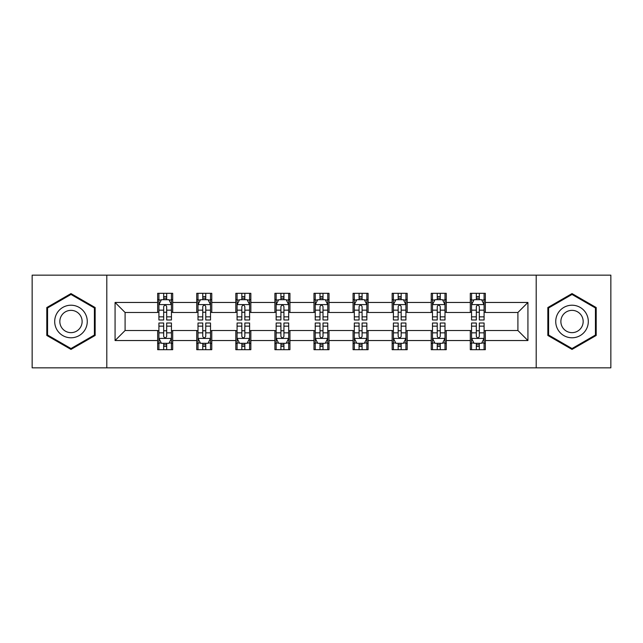 <?xml version="1.0" encoding="UTF-8"?>
<svg xmlns="http://www.w3.org/2000/svg" width="643" height="643" viewBox="0 0 643 643"><rect width="100%" height="100%" fill="white"/><g stroke="black" fill="none" stroke-linecap="round" stroke-linejoin="round"><path stroke-width="0.96" d="M536.198 367.844L610.85 367.844L610.85 275.156L536.198 275.156L536.198 367.844L106.802 367.844L106.802 275.156L32.15 275.156L32.15 367.844L106.802 367.844M536.198 275.156L106.802 275.156M485.336 302.459L485.336 293.321L470.306 293.321L470.306 302.459L446.258 302.459L446.258 293.321L431.228 293.321L431.228 302.459L407.18 302.459L407.18 293.321L392.15 293.321L392.15 302.459L368.093 302.459L368.093 293.321L353.063 293.321L353.063 302.459L329.015 302.459L329.015 293.321L313.985 293.321L313.985 302.459L289.937 302.459L289.937 293.321L274.907 293.321L274.907 302.459L250.85 302.459L250.85 293.321L235.82 293.321L235.82 302.459L211.772 302.459L211.772 293.321L196.742 293.321L196.742 302.459L172.694 302.459L172.694 293.321L157.664 293.321L157.664 302.459L115.073 302.459L115.073 340.541L125.096 330.518L157.664 330.518L157.664 349.679L172.694 349.679L172.694 330.518L196.742 330.518L196.742 349.679L211.772 349.679L211.772 330.518L235.82 330.518L235.82 349.679L250.85 349.679L250.85 330.518L274.907 330.518L274.907 349.679L289.937 349.679L289.937 330.518L313.985 330.518L313.985 349.679L329.015 349.679L329.015 330.518L353.063 330.518L353.063 349.679L368.093 349.679L368.093 330.518L392.15 330.518L392.15 349.679L407.18 349.679L407.18 330.518L431.228 330.518L431.228 349.679L446.258 349.679L446.258 330.518L470.306 330.518L470.306 349.679L485.336 349.679L485.336 330.518L517.904 330.518L517.904 312.482L485.336 312.482L485.336 302.459L527.927 302.459L527.927 340.541L485.336 340.541M470.306 340.541L446.258 340.541M431.228 340.541L407.18 340.541M392.15 340.541L368.093 340.541M353.063 340.541L329.015 340.541M313.985 340.541L289.937 340.541M274.907 340.541L250.85 340.541M235.82 340.541L211.772 340.541M196.742 340.541L172.694 340.541M157.664 340.541L115.073 340.541M470.306 302.459L470.306 312.482L446.258 312.482L446.258 302.459M431.228 302.459L431.228 312.482L407.18 312.482L407.18 302.459M392.15 302.459L392.15 312.482L368.093 312.482L368.093 302.459M353.063 302.459L353.063 312.482L329.015 312.482L329.015 302.459M313.985 302.459L313.985 312.482L289.937 312.482L289.937 302.459M274.907 302.459L274.907 312.482L250.85 312.482L250.85 302.459M235.82 302.459L235.82 312.482L211.772 312.482L211.772 302.459M196.742 302.459L196.742 312.482L172.694 312.482L172.694 302.459M157.664 302.459L157.664 312.482L125.096 312.482L115.073 302.459M125.096 312.482L125.096 330.518M527.927 340.541L517.904 330.518M517.904 312.482L527.927 302.459M157.664 299.582L158.909 299.582M163.676 299.582L166.682 299.582M171.44 299.582L172.694 299.582M157.664 312.233L158.909 312.233M163.676 312.233L166.682 312.233M171.44 312.233L172.694 312.233M157.664 330.767L158.909 330.767M163.676 330.767L166.682 330.767M171.44 330.767L172.694 330.767M157.664 343.418L158.909 343.418M163.676 343.418L166.682 343.418M171.44 343.418L172.694 343.418M196.742 330.767L197.996 330.767M202.754 330.767L205.76 330.767M210.518 330.767L211.772 330.767M196.742 343.418L197.996 343.418M202.754 343.418L205.76 343.418M210.518 343.418L211.772 343.418M196.742 299.582L197.996 299.582M202.754 299.582L205.76 299.582M210.518 299.582L211.772 299.582M196.742 312.233L197.996 312.233M202.754 312.233L205.76 312.233M210.518 312.233L211.772 312.233M235.82 330.767L237.074 330.767M241.832 330.767L244.838 330.767M249.605 330.767L250.85 330.767M235.82 343.418L237.074 343.418M241.832 343.418L244.838 343.418M249.605 343.418L250.85 343.418M235.82 299.582L237.074 299.582M241.832 299.582L244.838 299.582M249.605 299.582L250.85 299.582M235.82 312.233L237.074 312.233M241.832 312.233L244.838 312.233M249.605 312.233L250.85 312.233M274.907 330.767L276.152 330.767M280.919 330.767L283.925 330.767M288.683 330.767L289.937 330.767M274.907 343.418L276.152 343.418M280.919 343.418L283.925 343.418M288.683 343.418L289.937 343.418M274.907 299.582L276.152 299.582M280.919 299.582L283.925 299.582M288.683 299.582L289.937 299.582M274.907 312.233L276.152 312.233M280.919 312.233L283.925 312.233M288.683 312.233L289.937 312.233M313.985 330.767L315.239 330.767M319.997 330.767L323.003 330.767M327.761 330.767L329.015 330.767M313.985 343.418L315.239 343.418M319.997 343.418L323.003 343.418M327.761 343.418L329.015 343.418M313.985 299.582L315.239 299.582M319.997 299.582L323.003 299.582M327.761 299.582L329.015 299.582M313.985 312.233L315.239 312.233M319.997 312.233L323.003 312.233M327.761 312.233L329.015 312.233M353.063 330.767L354.317 330.767M359.075 330.767L362.081 330.767M366.848 330.767L368.093 330.767M353.063 343.418L354.317 343.418M359.075 343.418L362.081 343.418M366.848 343.418L368.093 343.418M353.063 299.582L354.317 299.582M359.075 299.582L362.081 299.582M366.848 299.582L368.093 299.582M353.063 312.233L354.317 312.233M359.075 312.233L362.081 312.233M366.848 312.233L368.093 312.233M392.15 330.767L393.395 330.767M398.162 330.767L401.168 330.767M405.926 330.767L407.18 330.767M392.15 343.418L393.395 343.418M398.162 343.418L401.168 343.418M405.926 343.418L407.18 343.418M392.15 299.582L393.395 299.582M398.162 299.582L401.168 299.582M405.926 299.582L407.18 299.582M392.15 312.233L393.395 312.233M398.162 312.233L401.168 312.233M405.926 312.233L407.18 312.233M431.228 330.767L432.482 330.767M437.24 330.767L440.246 330.767M445.004 330.767L446.258 330.767M431.228 343.418L432.482 343.418M437.24 343.418L440.246 343.418M445.004 343.418L446.258 343.418M431.228 299.582L432.482 299.582M437.24 299.582L440.246 299.582M445.004 299.582L446.258 299.582M431.228 312.233L432.482 312.233M437.24 312.233L440.246 312.233M445.004 312.233L446.258 312.233M470.306 330.767L471.56 330.767M476.318 330.767L479.324 330.767M484.091 330.767L485.336 330.767M470.306 343.418L471.56 343.418M476.318 343.418L479.324 343.418M484.091 343.418L485.336 343.418M470.306 299.582L471.56 299.582M476.318 299.582L479.324 299.582M484.091 299.582L485.336 299.582M470.306 312.233L471.56 312.233M476.318 312.233L479.324 312.233M484.091 312.233L485.336 312.233M70.979 349.414L95.156 335.461L95.156 307.539L70.979 293.586L46.802 307.539L46.802 335.461L70.979 349.414M596.198 307.539L572.021 293.586L547.844 307.539L547.844 335.461L572.021 349.414L596.198 335.461L596.198 307.539M166.682 296.576L163.676 296.576M171.44 316.854L166.682 316.854L166.682 319.997L171.44 319.997L171.44 304.718L168.932 299.702L161.417 299.702L158.909 304.718L158.909 319.997L163.676 319.997L163.676 316.854L158.909 316.854M158.909 304.718L158.909 293.321M171.44 304.718L171.44 293.321M163.676 299.702L163.676 293.321M166.682 293.321L166.682 299.702M166.682 316.854L166.682 306.59C165.677 304.661 164.672 304.661 163.676 306.59L163.676 316.854M163.676 346.424L166.682 346.424M158.909 326.146L163.676 326.146L163.676 323.003L158.909 323.003L158.909 338.282L161.417 343.298L168.932 343.298L171.44 338.282L171.44 323.003L166.682 323.003L166.682 326.146L171.44 326.146M171.44 338.282L171.44 349.679M158.909 338.282L158.909 349.679M166.682 343.298L166.682 349.679M163.676 349.679L163.676 343.298M163.676 326.146L163.676 336.41C164.672 338.339 165.677 338.339 166.682 336.41L166.682 326.146M85.085 329.642A16.284 16.284 0 0 0 79.121 307.394A16.284 16.284 0 0 0 56.881 313.358A16.284 16.284 0 0 0 62.837 335.606A16.284 16.284 0 0 0 85.085 329.642M80.632 327.078A11.148 11.148 0 0 0 76.557 311.847A11.148 11.148 0 0 0 61.326 315.922A11.148 11.148 0 0 0 65.409 331.153A11.148 11.148 0 0 0 80.632 327.078M47.558 335.027L47.558 307.973L70.979 294.454L94.4 307.973L94.4 335.027L70.979 348.546L47.558 335.027M572.021 305.216A16.284 16.284 0 0 0 555.737 321.5A16.284 16.284 0 0 0 572.021 337.784A16.284 16.284 0 0 0 588.305 321.5A16.284 16.284 0 0 0 572.021 305.216M572.021 310.352A11.148 11.148 0 0 0 560.873 321.5A11.148 11.148 0 0 0 572.021 332.648A11.148 11.148 0 0 0 583.169 321.5A11.148 11.148 0 0 0 572.021 310.352M595.442 335.027L572.021 348.546L548.6 335.027L548.6 307.973L572.021 294.454L595.442 307.973L595.442 335.027M205.76 296.576L202.754 296.576M210.518 316.854L205.76 316.854L205.76 319.997L210.518 319.997L210.518 304.718L208.019 299.702L200.495 299.702L197.996 304.718L197.996 319.997L202.754 319.997L202.754 316.854L197.996 316.854M197.996 304.718L197.996 293.321M210.518 304.718L210.518 293.321M202.754 299.702L202.754 293.321M205.76 293.321L205.76 299.702M205.76 316.854L205.76 306.59C204.755 304.661 203.759 304.661 202.754 306.59L202.754 316.854M244.838 296.576L241.832 296.576M249.605 316.854L244.838 316.854L244.838 319.997L249.605 319.997L249.605 304.718L247.097 299.702L239.582 299.702L237.074 304.718L237.074 319.997L241.832 319.997L241.832 316.854L237.074 316.854M237.074 304.718L237.074 293.321M249.605 304.718L249.605 293.321M241.832 299.702L241.832 293.321M244.838 293.321L244.838 299.702M244.838 316.854L244.838 306.59C243.842 304.661 242.837 304.661 241.832 306.59L241.832 316.854M202.754 346.424L205.76 346.424M197.996 326.146L202.754 326.146L202.754 323.003L197.996 323.003L197.996 338.282L200.495 343.298L208.019 343.298L210.518 338.282L210.518 323.003L205.76 323.003L205.76 326.146L210.518 326.146M210.518 338.282L210.518 349.679M197.996 338.282L197.996 349.679M205.76 343.298L205.76 349.679M202.754 349.679L202.754 343.298M202.754 326.146L202.754 336.41C203.751 338.339 204.755 338.339 205.76 336.41L205.76 326.146M241.832 346.424L244.838 346.424M237.074 326.146L241.832 326.146L241.832 323.003L237.074 323.003L237.074 338.282L239.582 343.298L247.097 343.298L249.605 338.282L249.605 323.003L244.838 323.003L244.838 326.146L249.605 326.146M249.605 338.282L249.605 349.679M237.074 338.282L237.074 349.679M244.838 343.298L244.838 349.679M241.832 349.679L241.832 343.298M241.832 326.146L241.832 336.41C242.837 338.339 243.834 338.339 244.838 336.41L244.838 326.146M283.925 296.576L280.919 296.576M288.683 316.854L283.925 316.854L283.925 319.997L288.683 319.997L288.683 304.718L286.175 299.702L278.66 299.702L276.152 304.718L276.152 319.997L280.919 319.997L280.919 316.854L276.152 316.854M276.152 304.718L276.152 293.321M288.683 304.718L288.683 293.321M280.919 299.702L280.919 293.321M283.925 293.321L283.925 299.702M283.925 316.854L283.925 306.59C282.92 304.661 281.915 304.661 280.919 306.59L280.919 316.854M323.003 296.576L319.997 296.576M327.761 316.854L323.003 316.854L323.003 319.997L327.761 319.997L327.761 304.718L325.262 299.702L317.738 299.702L315.239 304.718L315.239 319.997L319.997 319.997L319.997 316.854L315.239 316.854M315.239 304.718L315.239 293.321M327.761 304.718L327.761 293.321M319.997 299.702L319.997 293.321M323.003 293.321L323.003 299.702M323.003 316.854L323.003 306.59C322.006 304.661 321.002 304.661 319.997 306.59L319.997 316.854M362.081 296.576L359.075 296.576M366.848 316.854L362.081 316.854L362.081 319.997L366.848 319.997L366.848 304.718L364.34 299.702L356.825 299.702L354.317 304.718L354.317 319.997L359.075 319.997L359.075 316.854L354.317 316.854M354.317 304.718L354.317 293.321M366.848 304.718L366.848 293.321M359.075 299.702L359.075 293.321M362.081 293.321L362.081 299.702M362.081 316.854L362.081 306.59C361.085 304.661 360.08 304.661 359.075 306.59L359.075 316.854M280.919 346.424L283.925 346.424M276.152 326.146L280.919 326.146L280.919 323.003L276.152 323.003L276.152 338.282L278.66 343.298L286.175 343.298L288.683 338.282L288.683 323.003L283.925 323.003L283.925 326.146L288.683 326.146M288.683 338.282L288.683 349.679M276.152 338.282L276.152 349.679M283.925 343.298L283.925 349.679M280.919 349.679L280.919 343.298M280.919 326.146L280.919 336.41C281.915 338.339 282.92 338.339 283.925 336.41L283.925 326.146M319.997 346.424L323.003 346.424M315.239 326.146L319.997 326.146L319.997 323.003L315.239 323.003L315.239 338.282L317.738 343.298L325.262 343.298L327.761 338.282L327.761 323.003L323.003 323.003L323.003 326.146L327.761 326.146M327.761 338.282L327.761 349.679M315.239 338.282L315.239 349.679M323.003 343.298L323.003 349.679M319.997 349.679L319.997 343.298M319.997 326.146L319.997 336.41C320.994 338.339 321.998 338.339 323.003 336.41L323.003 326.146M359.075 346.424L362.081 346.424M354.317 326.146L359.075 326.146L359.075 323.003L354.317 323.003L354.317 338.282L356.825 343.298L364.34 343.298L366.848 338.282L366.848 323.003L362.081 323.003L362.081 326.146L366.848 326.146M366.848 338.282L366.848 349.679M354.317 338.282L354.317 349.679M362.081 343.298L362.081 349.679M359.075 349.679L359.075 343.298M359.075 326.146L359.075 336.41C360.08 338.339 361.085 338.339 362.081 336.41L362.081 326.146M398.162 346.424L401.168 346.424M393.395 326.146L398.162 326.146L398.162 323.003L393.395 323.003L393.395 338.282L395.903 343.298L403.418 343.298L405.926 338.282L405.926 323.003L401.168 323.003L401.168 326.146L405.926 326.146M405.926 338.282L405.926 349.679M393.395 338.282L393.395 349.679M401.168 343.298L401.168 349.679M398.162 349.679L398.162 343.298M398.162 326.146L398.162 336.41C399.158 338.339 400.163 338.339 401.168 336.41L401.168 326.146M437.24 346.424L440.246 346.424M432.482 326.146L437.24 326.146L437.24 323.003L432.482 323.003L432.482 338.282L434.981 343.298L442.505 343.298L445.004 338.282L445.004 323.003L440.246 323.003L440.246 326.146L445.004 326.146M445.004 338.282L445.004 349.679M432.482 338.282L432.482 349.679M440.246 343.298L440.246 349.679M437.24 349.679L437.24 343.298M437.24 326.146L437.24 336.41C438.245 338.339 439.241 338.339 440.246 336.41L440.246 326.146M401.168 296.576L398.162 296.576M405.926 316.854L401.168 316.854L401.168 319.997L405.926 319.997L405.926 304.718L403.418 299.702L395.903 299.702L393.395 304.718L393.395 319.997L398.162 319.997L398.162 316.854L393.395 316.854M393.395 304.718L393.395 293.321M405.926 304.718L405.926 293.321M398.162 299.702L398.162 293.321M401.168 293.321L401.168 299.702M401.168 316.854L401.168 306.59C400.163 304.661 399.166 304.661 398.162 306.59L398.162 316.854M440.246 296.576L437.24 296.576M445.004 316.854L440.246 316.854L440.246 319.997L445.004 319.997L445.004 304.718L442.505 299.702L434.981 299.702L432.482 304.718L432.482 319.997L437.24 319.997L437.24 316.854L432.482 316.854M432.482 304.718L432.482 293.321M445.004 304.718L445.004 293.321M437.24 299.702L437.24 293.321M440.246 293.321L440.246 299.702M440.246 316.854L440.246 306.59C439.249 304.661 438.245 304.661 437.24 306.59L437.24 316.854M479.324 296.576L476.318 296.576M484.091 316.854L479.324 316.854L479.324 319.997L484.091 319.997L484.091 304.718L481.583 299.702L474.068 299.702L471.56 304.718L471.56 319.997L476.318 319.997L476.318 316.854L471.56 316.854M471.56 304.718L471.56 293.321M484.091 304.718L484.091 293.321M476.318 299.702L476.318 293.321M479.324 293.321L479.324 299.702M479.324 316.854L479.324 306.59C478.328 304.661 477.323 304.661 476.318 306.59L476.318 316.854M476.318 346.424L479.324 346.424M471.56 326.146L476.318 326.146L476.318 323.003L471.56 323.003L471.56 338.282L474.068 343.298L481.583 343.298L484.091 338.282L484.091 323.003L479.324 323.003L479.324 326.146L484.091 326.146M484.091 338.282L484.091 349.679M471.56 338.282L471.56 349.679M479.324 343.298L479.324 349.679M476.318 349.679L476.318 343.298M476.318 326.146L476.318 336.41C477.323 338.339 478.328 338.339 479.324 336.41L479.324 326.146M171.376 304.589L158.974 304.589M158.909 300.008L161.264 300.008M169.085 300.008L171.44 300.008M163.676 310.143L158.909 310.143M171.44 310.143L166.682 310.143M166.682 298.167L163.676 298.167M158.974 338.411L171.376 338.411M171.44 342.992L169.085 342.992M161.264 342.992L158.909 342.992M166.682 332.857L171.44 332.857M158.909 332.857L163.676 332.857M163.676 344.833L166.682 344.833M210.454 304.589L198.06 304.589M197.996 300.008L200.351 300.008M208.163 300.008L210.518 300.008M202.754 310.143L197.996 310.143M210.518 310.143L205.76 310.143M205.76 298.167L202.754 298.167M249.54 304.589L237.138 304.589M237.074 300.008L239.429 300.008M247.25 300.008L249.605 300.008M241.832 310.143L237.074 310.143M249.605 310.143L244.838 310.143M244.838 298.167L241.832 298.167M198.06 338.411L210.454 338.411M210.518 342.992L208.163 342.992M200.351 342.992L197.996 342.992M205.76 332.857L210.518 332.857M197.996 332.857L202.754 332.857M202.754 344.833L205.76 344.833M237.138 338.411L249.54 338.411M249.605 342.992L247.25 342.992M239.429 342.992L237.074 342.992M244.838 332.857L249.605 332.857M237.074 332.857L241.832 332.857M241.832 344.833L244.838 344.833M288.619 304.589L276.217 304.589M276.152 300.008L278.507 300.008M286.328 300.008L288.683 300.008M280.919 310.143L276.152 310.143M288.683 310.143L283.925 310.143M283.925 298.167L280.919 298.167M327.697 304.589L315.303 304.589M315.239 300.008L317.594 300.008M325.406 300.008L327.761 300.008M319.997 310.143L315.239 310.143M327.761 310.143L323.003 310.143M323.003 298.167L319.997 298.167M366.783 304.589L354.381 304.589M354.317 300.008L356.672 300.008M364.493 300.008L366.848 300.008M359.075 310.143L354.317 310.143M366.848 310.143L362.081 310.143M362.081 298.167L359.075 298.167M276.217 338.411L288.619 338.411M288.683 342.992L286.328 342.992M278.507 342.992L276.152 342.992M283.925 332.857L288.683 332.857M276.152 332.857L280.919 332.857M280.919 344.833L283.925 344.833M315.303 338.411L327.697 338.411M327.761 342.992L325.406 342.992M317.594 342.992L315.239 342.992M323.003 332.857L327.761 332.857M315.239 332.857L319.997 332.857M319.997 344.833L323.003 344.833M354.381 338.411L366.783 338.411M366.848 342.992L364.493 342.992M356.672 342.992L354.317 342.992M362.081 332.857L366.848 332.857M354.317 332.857L359.075 332.857M359.075 344.833L362.081 344.833M393.46 338.411L405.862 338.411M405.926 342.992L403.571 342.992M395.75 342.992L393.395 342.992M401.168 332.857L405.926 332.857M393.395 332.857L398.162 332.857M398.162 344.833L401.168 344.833M432.546 338.411L444.94 338.411M445.004 342.992L442.649 342.992M434.837 342.992L432.482 342.992M440.246 332.857L445.004 332.857M432.482 332.857L437.24 332.857M437.24 344.833L440.246 344.833M405.862 304.589L393.46 304.589M393.395 300.008L395.75 300.008M403.571 300.008L405.926 300.008M398.162 310.143L393.395 310.143M405.926 310.143L401.168 310.143M401.168 298.167L398.162 298.167M444.94 304.589L432.546 304.589M432.482 300.008L434.837 300.008M442.649 300.008L445.004 300.008M437.24 310.143L432.482 310.143M445.004 310.143L440.246 310.143M440.246 298.167L437.24 298.167M484.026 304.589L471.624 304.589M471.56 300.008L473.915 300.008M481.736 300.008L484.091 300.008M476.318 310.143L471.56 310.143M484.091 310.143L479.324 310.143M479.324 298.167L476.318 298.167M471.624 338.411L484.026 338.411M484.091 342.992L481.736 342.992M473.915 342.992L471.56 342.992M479.324 332.857L484.091 332.857M471.56 332.857L476.318 332.857M476.318 344.833L479.324 344.833"/></g></svg>
